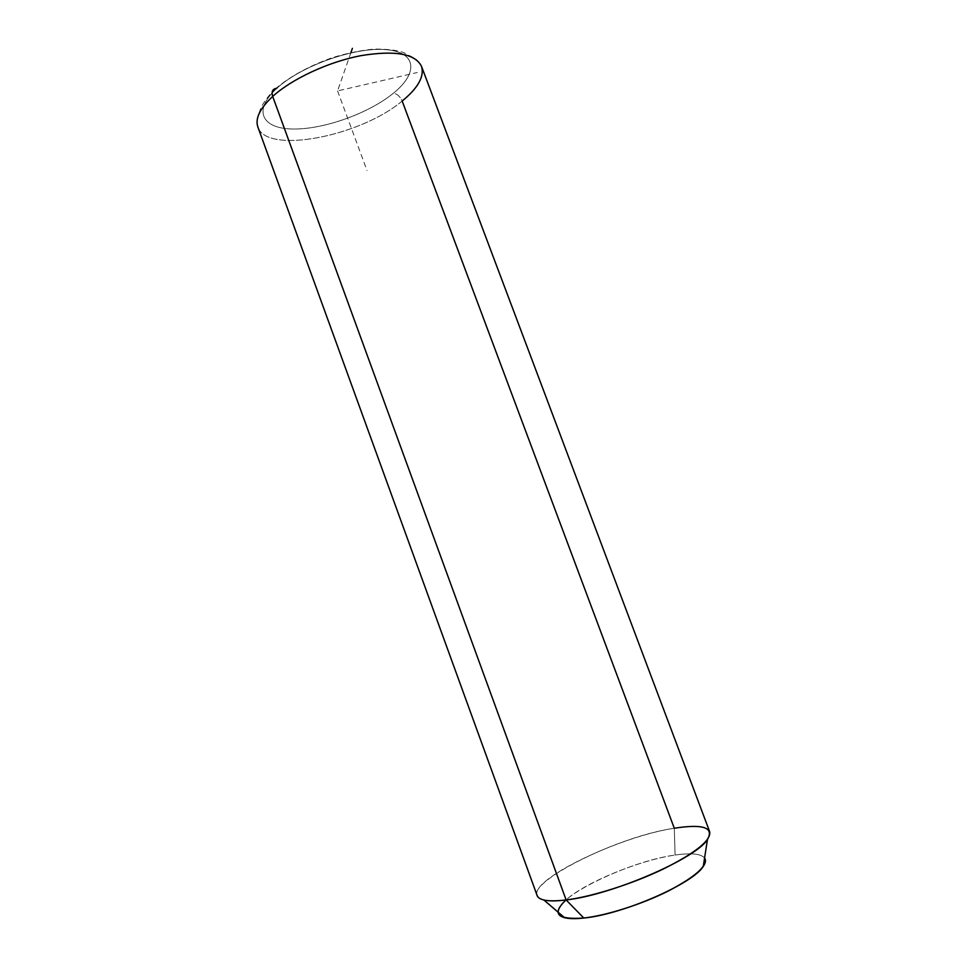 <?xml version="1.0" encoding="UTF-8"?>
<svg xmlns="http://www.w3.org/2000/svg" width="967" height="967" viewBox="0 0 967 967"><rect width="100%" height="100%" fill="white"/><g stroke="black" fill="none" stroke-linecap="round" stroke-linejoin="round"><path stroke-width="0.73" stroke-dasharray="4.83 3.63" d="M276.755 88.408C300.822 65.998 354.43 46.924 385.567 49.619C417.067 51.976 418.385 73.129 393.412 93.219C397.171 93.823 400.096 96.434 402.163 101.027C360.606 136.299 266.578 154.829 257.863 126.967C266.578 154.829 360.606 136.299 402.163 101.027C400.096 96.434 397.171 93.823 393.412 93.219C368.802 113.369 323.993 129.421 293.291 129.022C262.311 128.925 252.218 110.782 276.755 88.408C252.218 110.782 262.311 128.925 293.291 129.022C323.993 129.421 368.802 113.369 393.412 93.219C418.385 73.129 417.067 51.976 385.567 49.619C354.43 46.924 300.822 65.998 276.755 88.408L275.873 88.444C290.39 76.26 309.102 66.046 332.007 57.778C346.923 53.221 361.042 50.32 374.374 49.051C388.009 49.075 397.872 50.308 403.964 52.726C417.708 60.196 414.891 56.884 421.552 66.421C424.489 76.526 418.034 88.057 402.163 101.027L674.289 828.236L675.087 855.058C691.091 852.749 700.93 853.728 704.58 857.995C700.93 853.728 691.091 852.749 675.087 855.058L674.289 828.236C611.277 837.362 507.808 891.925 543.853 899.987M558.092 912.183C555.421 896.602 629.843 861.029 675.087 855.058C640.202 859.941 585.615 882.242 566.094 899.854M537.12 895.515C529.904 879.402 619.871 836.419 674.289 828.236C694.826 824.899 706.623 826.048 709.669 831.68M350.961 52.472L337.568 90.922L417.273 72.513M337.568 90.922L367.025 170.53M275.873 88.444C267.061 96.482 261.259 106.297 260.461 109.162L258.298 115.254C256.932 117.841 256.787 121.733 257.863 126.967"/><path stroke-width="1.45" d="M566.094 899.854C551.359 913.839 557.258 919.895 583.802 918.034C606.647 915.507 642.148 904.193 668.608 890.861C696.143 876.307 708.134 865.356 704.58 857.995C706.091 860.11 705.656 862.89 703.275 866.359C693.436 883.512 622.458 914.516 583.802 918.034L566.13 899.951C611.362 895.176 696.228 858.454 707.469 839.465C714.238 827.51 703.178 823.763 674.289 828.236L402.163 101.027C418.034 88.057 424.489 76.526 421.552 66.421C415.23 53.656 394.911 50.079 360.594 55.711C328.236 61.973 291.865 78.943 272.694 96.434C291.865 78.943 328.236 61.973 360.594 55.711C394.911 50.079 415.23 53.656 421.552 66.421L709.669 831.68C711.313 840.214 695.914 852.628 663.495 868.934C632.382 883.911 591.961 896.723 566.13 899.951L583.802 918.034C575.425 918.952 569.007 918.831 564.535 917.683C560.485 916.595 558.334 914.758 558.092 912.183M564.535 917.683L543.853 899.987C548.918 901.184 556.339 901.171 566.13 899.951L272.694 96.434L566.13 899.951C548.785 901.981 539.115 900.495 537.12 895.515L257.863 126.967C254.986 118.566 259.942 108.389 272.694 96.434C259.942 108.389 254.986 118.566 257.863 126.967M276.755 88.408L275.873 88.444C272.416 89.23 271.352 91.889 272.694 96.434C271.352 91.889 272.416 89.23 275.873 88.444M350.961 52.472L352.399 48.35M703.275 866.359L707.469 839.465"/></g></svg>

